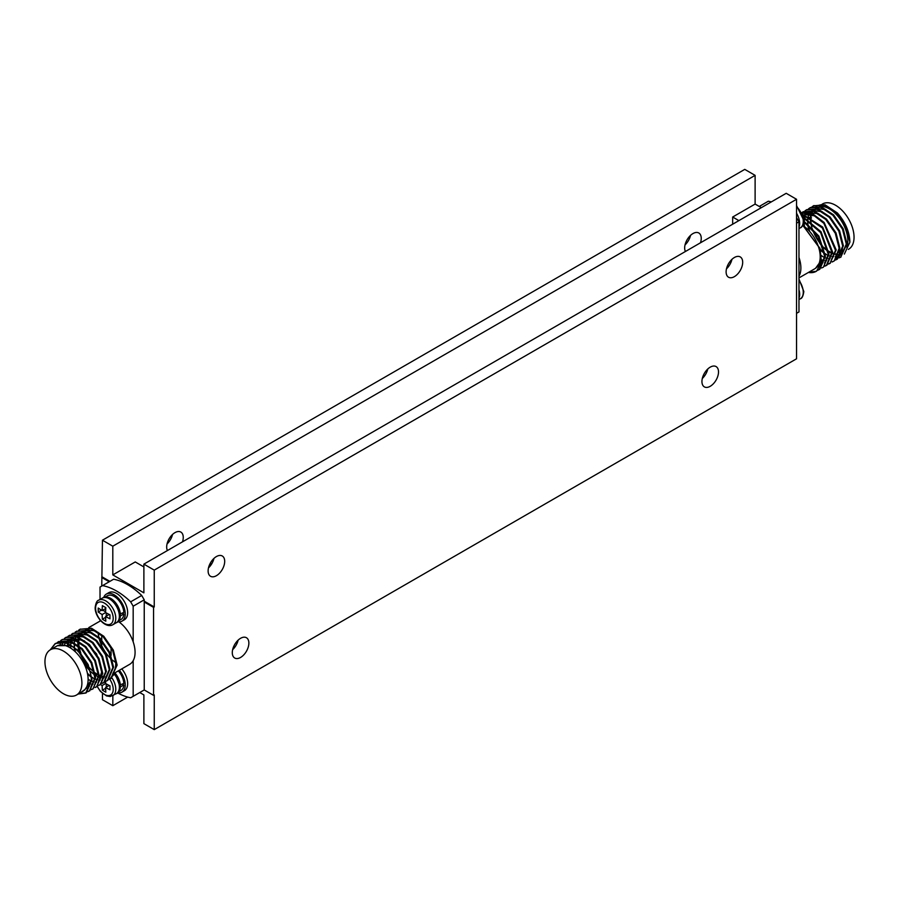 <?xml version="1.0" encoding="UTF-8"?>
<svg xmlns="http://www.w3.org/2000/svg" width="899" height="899" viewBox="0 0 899 899"><rect width="100%" height="100%" fill="white"/><g stroke="black" fill="none" stroke-linecap="round" stroke-linejoin="round"><path stroke-width="1.35" d="M116.207 672.092L129.67 664.327A26.127 15.081 -120 0 0 133.176 660.686L133.176 696.32L144.233 689.949L153.56 695.332L154.246 694.927L154.246 729.617L143.885 723.639L143.885 694.927L139.738 692.533M102.452 693.432L102.452 699.714L112.802 705.693L127.703 697.096M761.329 207.658L755.115 204.073L755.115 175.361L744.754 169.383L102.452 540.209L101.756 586.069M101.756 635.357L101.756 639.998M101.756 641.178L101.756 645.819M172.529 534.467A11.721 6.765 -60 0 1 167.045 543.962M690.522 235.414A11.721 6.765 -60 0 1 685.038 244.91M154.246 729.617L796.548 358.791L796.548 199.286L786.198 193.307L143.885 564.134L154.246 570.123L796.548 199.286M144.233 601.195L154.246 606.971L154.246 570.123M154.246 606.971L153.56 607.376L153.56 695.332M232.29 652.663A11.721 6.765 120 0 0 234.718 658.023A11.721 6.765 120 0 0 243.753 654.888A11.721 6.765 120 0 0 248.866 643.088A11.721 6.765 120 0 0 246.438 637.728A11.721 6.765 120 0 0 237.403 640.863A11.721 6.765 120 0 0 232.29 652.663M701.939 381.513A11.721 6.765 120 0 0 704.366 386.885A11.721 6.765 120 0 0 713.39 383.738A11.721 6.765 120 0 0 718.515 371.95A11.721 6.765 120 0 0 716.087 366.578A11.721 6.765 120 0 0 707.052 369.714A11.721 6.765 120 0 0 701.939 381.513M726.111 271.858A11.721 6.765 120 0 0 728.538 277.229A11.721 6.765 120 0 0 737.562 274.083A11.721 6.765 120 0 0 742.686 262.283A11.721 6.765 120 0 0 740.259 256.923A11.721 6.765 120 0 0 731.224 260.058A11.721 6.765 120 0 0 726.111 271.858M208.118 570.921A11.721 6.765 120 0 0 210.546 576.281A11.721 6.765 120 0 0 219.581 573.146A11.721 6.765 120 0 0 224.694 561.347A11.721 6.765 120 0 0 222.267 555.987A11.721 6.765 120 0 0 213.232 559.122A11.721 6.765 120 0 0 208.118 570.921M798.975 276.296L798.975 257.451A26.127 15.081 60 0 1 800.874 267.969A26.127 15.081 60 0 1 798.975 276.296L798.975 311.931L796.548 313.324M796.548 223.21L798.975 221.817L798.975 257.451M798.975 221.817L796.548 217.625M771.297 201.904A62.02 35.814 -120 0 0 768.342 201.219L759.262 206.467M798.975 277.903L814.797 268.767A26.127 15.081 -120 0 0 820.203 256.811A26.127 15.081 -120 0 0 802.683 225.391M802.785 225.2L819.978 248.349L821.439 261.969L816.595 271.105A29.06 16.778 60 0 1 816.258 271.307A29.06 16.778 60 0 1 808.437 272.442M816.27 271.296L808.718 272.285M803.818 221.019L818.899 236.089L825.439 256.181L819.866 269.217M819.495 269.419L817.753 270.105M803.459 217.243L821.012 231.717L829.024 254.102L823.45 267.149M823.102 267.34L821.54 267.981M824.552 262.991L828.339 254.496M807.954 220.041L803.684 218.558M817.124 266.823L817.921 266.643M820.641 265.317L824.743 256.62M815.539 268.284L820.787 261.081L819.967 248.585L802.762 225.256M824.821 266.171L826.361 265.475L831.923 252.428L822.394 227.964L802.762 214.794M823.462 267.149L828.339 254.507L820.641 232.594L803.594 217.929M817.472 270.374L819.169 269.61L824.743 256.575L818.438 236.864L803.762 221.772M818.686 213.805L808.235 212.49M820.079 259.204L821.045 259.62M821.641 259.856L823.956 260.508M825.125 260.676L826.484 260.732M831.744 258.833L835.519 250.338M815.202 215.929L804.65 214.569M819.461 262.373L820.36 262.587M821.315 262.733L822.9 262.811M828.148 260.924L831.923 252.417M811.527 217.963L803.2 216.21M818.45 264.879L819.292 264.89M820.832 264.733L821.461 264.587M802.593 214.333L822.697 227.076L832.62 252.035L826.844 265.194M826.631 265.306L825.125 265.902M801.93 212.782L812.741 213.906L824.136 222.469L836.205 249.956L829.957 263.396L835.519 250.36L823.877 223.334L812.763 214.614L802.02 212.962M830.361 263.149L828.721 263.834M801.886 212.681L802.942 211.906M803.178 211.748L814.236 211.029L826.439 219.03L836.003 232.897L839.801 247.888L839.149 253.923L834.227 260.924L839.115 248.281L835.306 233.302L825.754 219.435L813.55 211.422L801.841 212.58M832.002 262.025L833.542 261.317M833.879 261.115L832.305 261.755M813.786 232.672L823.124 247.259M824.248 248.349L828.091 251.405M828.889 251.911L831.822 253.406M832.609 253.698L834.733 254.282M835.89 254.462L837.25 254.518M842.52 252.619L846.296 244.123L842.498 229.155L832.935 215.288L820.731 207.276L809.875 207.883L808.482 208.849M825.945 209.692L815.438 208.343M809.167 214.142L808.549 215.715M808.358 216.322L807.785 219.154M807.707 219.895L807.65 223.469M807.718 224.447L808.594 229.717M819.101 248.888L820.382 250.169M820.54 250.327L824.495 253.473M825.293 253.979L828.226 255.473M829.013 255.777L831.137 256.361M832.305 256.541L833.665 256.597M838.924 254.698L842.7 246.191L838.902 231.223L829.35 217.356L817.135 209.355L806.279 209.961L804.908 210.905M822.315 211.748L811.831 210.422M805.571 216.221L804.953 217.794M804.774 218.401L804.2 221.233M804.122 221.986L804.088 226.031M821.551 255.968L824.641 257.552M825.428 257.844L827.552 258.44M828.709 258.609L830.069 258.665M835.328 256.766L838.61 251.27L838.846 252.473M805.279 210.782L806.639 209.759M806.763 209.681L817.832 208.95L830.035 216.962L839.587 230.829L843.397 245.809L837.149 259.249L842.048 252.248L842.7 246.214M837.396 259.081L835.901 259.676M823.686 257.125L821.517 255.653M821.18 255.395L820.113 254.541M804.414 226.256L804.099 222.311M808.864 208.714L810.561 207.489L821.416 206.882L833.62 214.883L843.183 228.751L846.982 243.741L840.722 257.181L846.296 244.135M841.048 256.979L839.486 257.608M827.305 255.069L825.26 253.687M824.439 253.069L820.225 249.192M820.09 249.034L818.686 247.45M809.785 231.594L809.482 230.672M809.46 230.571L808.1 224.75M807.943 223.694L807.684 220.199M812.46 206.635L813.943 205.545M813.471 205.815L825.068 204.826L837.34 212.928C845.341 221.974 849.533 231.717 849.915 242.146L846.139 227.166L836.587 213.254L824.349 205.197L813.46 205.815L812.055 206.781M821.821 204.567L815.798 206.04M811.359 212.018L810.999 213.22M810.752 214.378L810.471 216.592M810.415 217.468L810.538 220.884M810.64 221.862L811.696 226.953M812.19 228.548L813.764 232.605A26.127 15.081 60 0 1 812.359 228.739M813.91 232.976L820.405 244.202M844.341 254.102L849.915 242.146M839.183 257.878L840.722 257.181M835.564 259.991L837.149 259.238M828.417 264.104L829.957 263.407M144.233 689.949L144.233 601.993L153.56 607.376M102.452 577.068L109.892 581.372M101.756 577.473L109.206 581.765M111.083 647.404L111.083 655.382M111.083 657.742L111.083 658.866M144.233 601.993L144.233 599.824L141.705 595.464L130.658 601.836A62.02 35.814 60 0 0 102.553 585.609L100.025 587.069L100.025 599.419M100.025 619.962L100.025 621.097M122.006 621.13L124.422 619.737A15.631 9.024 -120 0 0 126.815 607.218A15.631 9.024 -120 0 0 116.6 593.441A15.631 9.024 -120 0 0 108.79 592.677L106.374 594.07A15.631 9.024 60 0 1 114.184 594.846A15.631 9.024 60 0 1 124.399 608.612A15.631 9.024 60 0 1 122.006 621.13A15.631 9.024 60 0 1 117.668 621.726M133.176 660.686A26.127 15.081 -120 0 0 135.075 652.359A26.127 15.081 -120 0 0 133.176 641.841A26.127 15.081 -120 0 0 118.915 621.861M133.176 641.841L133.176 606.207L144.233 599.824M130.658 601.836L133.176 606.207M141.705 595.464A62.02 35.814 -120 0 0 113.6 579.226L102.553 585.609M133.176 696.32L130.658 697.781A62.02 35.814 60 0 1 117.511 692.848M119.353 670.283A15.631 9.024 60 0 1 122.006 692.118L124.422 690.713A15.631 9.024 -120 0 0 121.77 668.878M99.07 638.301A26.127 15.081 -120 0 0 100.025 641.549A26.127 15.081 -120 0 0 111.543 659.293M112.577 660.181A26.127 15.081 -120 0 0 115.724 662.496M98.171 632.435A26.127 15.081 -120 0 0 98.766 636.964M114.566 655.349A26.127 15.081 60 0 1 115.746 663.529A26.127 15.081 60 0 1 112.892 673.272M106.925 676.621A26.127 15.081 60 0 1 105.88 676.711M104.498 676.666A26.127 15.081 60 0 1 102.666 676.385M101.733 676.138A26.127 15.081 60 0 1 99.171 675.183M98.452 674.834A26.127 15.081 60 0 1 95.092 672.789M94.193 672.126A26.127 15.081 60 0 1 89.495 667.732M87.844 665.777A26.127 15.081 60 0 1 81.787 655.562M80.843 653.157A26.127 15.081 60 0 1 79.202 646.909M79.033 645.797A26.127 15.081 60 0 1 78.797 642.189A26.127 15.081 60 0 1 78.797 641.841M110.217 678.397L115.241 673.25M82.843 661.428A29.06 16.778 -120 0 0 89.619 670.463M90.765 671.609A29.06 16.778 -120 0 0 94.08 674.464M78.82 641.032A26.127 15.081 60 0 1 79.134 638.301M79.337 637.357A26.127 15.081 60 0 1 79.887 635.582M80.427 634.357A26.127 15.081 60 0 1 80.966 633.402M109.363 679.239L110.88 678.543L116.454 665.507L112.656 650.516L103.093 636.649L90.889 628.648L80.033 629.255L78.64 630.221M105.767 681.318L107.296 680.622L112.858 667.586L109.06 652.595L99.508 638.728L87.293 630.716L76.437 631.334L75.044 632.3M70.594 648.055L70.684 645.448M70.763 644.662L71.223 642.234M71.515 641.234L72.134 639.661M72.808 638.38L73.325 637.593M78.393 633.862L88.922 635.211M102.171 683.397L103.711 682.701L109.273 669.654L105.486 678.149M100.227 680.037L98.868 679.992M97.71 679.813L95.586 679.217M94.788 678.925L91.867 677.43M91.069 676.925L87.608 674.239M74.752 651.258L74.28 647.887M74.212 646.909L74.269 643.381M74.359 642.594L74.808 640.167M75.1 639.155L75.718 637.582M76.393 636.301L76.921 635.503M81.966 631.783L92.44 633.098M112.858 667.631L109.071 676.082M103.823 677.97L102.464 677.913M101.295 677.734L99.171 677.149M98.384 676.846L95.451 675.351M94.665 674.857L90.81 671.8M89.698 670.721L79.09 652.359M78.696 650.82L77.876 645.808M77.808 644.841L77.865 641.302M77.943 640.526L78.404 638.088M78.696 637.088L79.314 635.514M79.989 634.233L80.505 633.435M85.574 629.716L96.036 631.031M71.853 634.222L73.235 633.199M109.273 669.654L105.475 654.663L95.912 640.807L83.708 632.795L72.853 633.402L84.394 632.402L96.598 640.403L106.161 654.27L109.959 669.261L104.194 682.408M104.048 682.487L102.475 683.128M90.372 680.633L88.113 679.116M70.807 648.19L70.661 645.718M75.437 632.154L76.887 631.087M76.437 631.334L87.99 630.323L100.194 638.335L109.745 652.202L113.555 667.182L107.835 680.318M107.577 680.453L106.06 681.06M93.912 678.531L91.833 677.127M91.013 676.509L87.417 673.284M75.426 651.887L74.662 648.19M74.516 647.134L74.246 643.605M79.022 630.087L80.404 629.053M80.033 629.255L91.574 628.255L103.778 636.256L113.341 650.123L117.14 665.114L110.88 678.554M111.173 678.374L109.644 678.992M61.817 644.965L62.548 643.808M67.627 640.088L78.134 641.425M91.428 689.612L92.923 688.915L98.497 675.879L94.721 684.353M89.45 686.252L87.034 686.049M64.357 645.313L64.953 643.808M65.627 642.515L66.144 641.74M71.212 638.009L84.248 640.751L96.564 653.876L102.126 670.587L98.306 682.285M93.046 684.184L91.687 684.139M90.518 683.959L87.81 683.15M67.245 646.269L67.627 644.313M67.931 643.302L68.538 641.74M69.223 640.448L69.74 639.65M74.797 635.93L85.225 637.234M98.587 685.465L100.104 684.768L105.677 671.733L101.89 680.228M96.642 682.105L95.283 682.06M94.114 681.88L91.99 681.296M91.204 681.004L88.113 679.408M72.853 633.402L71.482 634.357M105.677 671.733L101.879 656.742L92.327 642.875L80.112 634.863L69.257 635.481L67.863 636.436M94.979 687.555L96.519 686.847L102.081 673.801L98.283 658.81L88.731 644.954L76.527 636.942L65.672 637.56L64.279 638.515M98.497 675.879L94.698 660.889L85.135 647.022L72.931 639.009L62.076 639.627L73.617 638.616L85.821 646.628L95.384 660.495L99.182 675.475L92.934 688.915M93.238 688.724L91.72 689.342M84.956 689.578L83.45 690.949M57.57 645.696L70.976 645.594M91.316 679.97L84.573 690.061M59.57 645.111L60.413 644.246M64.054 642.156L74.55 643.504M94.901 677.902L91.125 686.42M88.057 688.016L85.899 688.331M62.076 639.627L60.683 640.582M87.81 691.691L89.338 690.983L94.901 677.947L91.102 662.968L81.551 649.089L69.347 641.088L58.48 641.695L57.12 642.639M78.191 694.05L85.742 693.062L91.316 680.026C91.518 664.26 74.831 642.56 61.66 642.336L55.12 643.65L50.232 649.853M76.494 695.028A26.127 15.081 60 0 1 56.356 688.027A26.127 15.081 60 0 1 44.95 661.731A26.127 15.081 60 0 1 50.366 649.775A26.127 15.081 60 0 1 70.493 656.776A26.127 15.081 60 0 1 81.899 683.06A26.127 15.081 60 0 1 76.494 695.028L82.708 691.432A26.127 15.081 -120 0 0 85.18 689.319L80.314 692.814M50.4 649.741L55.569 643.369L66.436 642.763L78.64 650.764L88.203 664.642L92.001 679.622L86.338 692.724M86.012 692.893L78.865 693.646M57.502 642.504L58.896 641.47M58.48 641.695L70.032 640.695L82.236 648.696L91.788 662.563L95.597 677.554L89.63 690.814M89.507 690.881L88.091 691.443M61.076 640.448L62.492 639.403M64.649 638.38L65.897 637.425M66.155 637.267L77.213 636.548L89.417 644.549L98.98 658.416L102.778 673.407L96.519 686.847M96.901 686.611L95.294 687.263M68.257 636.301L69.684 635.245M69.257 635.481L80.798 634.469L93.013 642.482L102.565 656.349L106.363 671.328L100.564 684.51M100.351 684.622L98.868 685.207M104.599 597.352L107.352 595.756A13.676 7.9 -120 0 1 117.567 599.094A13.676 7.9 -120 0 1 123.837 612.376L119.882 614.073M118.466 620.771A13.676 7.9 60 0 0 120.376 615.961L119.938 615.703M104.925 597.318A13.676 7.9 60 0 1 114.746 601.746A13.676 7.9 60 0 1 120.376 614.365M118.263 621.04L121.028 619.445A13.676 7.9 -120 0 0 123.837 613.972L122.455 613.174M120.376 615.961L123.837 613.972M103.7 597.532A15.631 9.024 60 0 1 106.374 594.07M102.149 610.567A97.643 56.379 180 0 1 98.227 608.039A97.317 56.188 120 0 0 98.205 610.05A97.317 56.188 120 0 0 98.227 612.028A97.643 56.379 0 0 0 102.149 614.556A97.643 56.379 120 0 0 102.374 619.209A97.317 56.188 0 0 0 105.824 621.198A97.643 56.379 -60 0 1 105.599 616.545A97.643 56.379 0 0 0 109.97 618.804A97.317 56.188 -60 0 1 109.948 616.826A97.317 56.188 -60 0 1 109.97 614.826A97.643 56.379 180 0 1 105.599 612.556A97.643 56.379 -60 0 1 105.824 607.645A97.317 56.188 180 0 1 102.374 605.645A97.643 56.379 120 0 0 102.149 610.567L105.767 608.477M102.374 619.209L105.621 617.332M106.251 616.175L106.251 612.916M102.149 614.556L105.599 612.556M105.599 616.545L109.229 614.455M105.621 611.826L102.789 610.196M98.227 612.028L101.475 610.151M118.32 670.879A13.676 7.9 -120 0 1 123.837 683.352L119.882 685.06M118.466 691.747A13.676 7.9 60 0 0 120.376 686.937L119.938 686.679M115.566 673.688A13.676 7.9 60 0 1 120.376 685.341M118.263 692.016L121.028 690.421A13.676 7.9 -120 0 0 123.837 684.948L122.455 684.15M120.376 686.937L123.837 684.948M122.006 692.118A15.631 9.024 60 0 1 117.668 692.702M100.531 684.532A97.643 56.379 0 0 0 102.149 685.532A97.643 56.379 120 0 0 102.374 690.185A97.317 56.188 0 0 0 105.824 692.174A97.643 56.379 -60 0 1 105.599 687.521A97.643 56.379 0 0 0 109.97 689.791A97.317 56.188 -60 0 1 109.948 687.802A97.317 56.188 -60 0 1 109.97 685.802A97.643 56.379 180 0 1 105.599 683.543A97.643 56.379 -60 0 1 105.666 681.408M102.374 690.185L105.621 688.308M106.251 687.151L106.251 683.892M102.149 685.532L105.599 683.543M105.599 687.521L109.229 685.431M105.621 682.802L104.565 682.195M104.026 677.61A97.317 56.188 180 0 1 102.632 676.778M111.948 677.925A14.159 8.181 60 0 1 115.78 689.23A14.159 8.181 60 0 1 112.847 695.714L112.802 705.693M700.49 242.786A11.721 6.765 120 0 0 701.242 238.359A11.721 6.765 120 0 0 698.815 232.998A11.721 6.765 120 0 0 689.78 236.134A11.721 6.765 120 0 0 684.667 247.933A11.721 6.765 120 0 0 685.42 251.484M182.497 541.85A11.721 6.765 120 0 0 183.25 537.422A11.721 6.765 120 0 0 180.823 532.062A11.721 6.765 120 0 0 171.799 535.197A11.721 6.765 120 0 0 166.675 546.997A11.721 6.765 120 0 0 167.428 550.548M732.663 224.211L732.663 217.03L755.115 204.073M755.115 175.361L112.802 546.199L112.802 574.899L135.255 561.942L143.885 566.932M102.452 540.209L112.802 546.199M112.802 574.899L143.885 592.846L143.885 564.134M738.888 220.615L732.663 217.03M213.962 558.391A11.721 6.765 -60 0 1 208.478 567.887M731.955 259.339A11.721 6.765 -60 0 1 726.471 268.835M707.783 368.995A11.721 6.765 -60 0 1 702.299 378.49M238.134 640.133A11.721 6.765 -60 0 1 232.661 649.629M209.624 564.55L211.523 564.167M210.591 562.662L210.591 564.707M811.921 227.177A26.127 15.081 60 0 1 811.022 222.143M810.943 221.176A26.127 15.081 60 0 1 810.887 219.525A26.127 15.081 60 0 1 810.954 217.693M811.033 216.884A26.127 15.081 60 0 1 811.471 214.546M811.775 213.501A26.127 15.081 60 0 1 812.348 212.04M813.089 210.692A26.127 15.081 60 0 1 813.539 210.04M819.753 206.422A26.127 15.081 60 0 1 838.407 216.816A26.127 15.081 60 0 1 847.836 240.853A26.127 15.081 60 0 1 846.813 247.247M839.835 253.81A26.127 15.081 60 0 1 839.149 253.934M837.531 254.046A26.127 15.081 60 0 1 835.98 253.934M834.901 253.743A26.127 15.081 60 0 1 832.62 253.069M831.89 252.788A26.127 15.081 60 0 1 828.811 251.192M827.99 250.675A26.127 15.081 60 0 1 824.012 247.528M822.843 246.393A26.127 15.081 60 0 1 813.82 232.762M848.319 249.416L848.634 249.225A26.127 15.081 -120 0 0 854.05 237.269A26.127 15.081 -120 0 0 842.644 210.973A26.127 15.081 -120 0 0 822.506 203.972L822.225 204.14M85.18 689.319A26.127 15.081 -120 0 0 85.214 689.275A26.127 15.081 -120 0 0 85.248 689.241A26.127 15.081 -120 0 0 88.113 679.475A26.127 15.081 -120 0 0 76.707 653.18A26.127 15.081 -120 0 0 56.581 646.179L50.366 649.775M798.975 289.77A14.159 8.181 60 0 1 799.661 294.389A14.159 8.181 60 0 1 798.975 298.21M798.975 299.581L800.324 298.794A14.159 8.181 -120 0 0 803.256 292.321A14.159 8.181 -120 0 0 798.975 280.364M796.548 213.243A14.159 8.181 60 0 1 799.661 223.413A14.159 8.181 60 0 1 798.975 227.233M798.975 228.604L800.324 227.818A14.159 8.181 -120 0 0 803.256 221.334A14.159 8.181 -120 0 0 796.548 206.556M119.365 616.175A14.159 8.181 -120 0 0 113.184 601.925A14.159 8.181 -120 0 0 102.272 598.127C109.363 593.879 120.365 606.095 119.938 615.377C119.286 619.939 118.117 622.366 116.432 622.659A14.159 8.181 -120 0 0 119.365 616.175M112.847 624.726C105.599 628.94 94.766 616.68 95.17 607.477C95.822 602.937 96.991 600.51 98.676 600.206A14.159 8.181 60 0 1 109.599 603.993A14.159 8.181 60 0 1 115.78 618.254A14.159 8.181 60 0 1 112.847 624.726L116.432 622.659M113.207 618.343A12.462 7.192 60 0 1 104.396 623.434A12.462 7.192 60 0 1 95.586 608.174A12.462 7.192 -120 0 1 104.396 603.083A12.462 7.192 -120 0 1 113.207 618.343M115.319 674.16L119.938 686.353C119.286 690.915 118.117 693.343 116.432 693.635A14.159 8.181 -120 0 0 119.365 687.151A14.159 8.181 -120 0 0 114.881 674.913M114.555 674.497A14.159 8.181 -120 0 0 113.746 673.52M109.667 679.127A12.462 7.192 -120 0 1 113.207 689.319A12.462 7.192 60 0 1 107.206 695.5A12.462 7.192 60 0 1 97.373 686.342M97.238 674.171A12.462 7.192 -120 0 0 96.193 675.79M111.285 676.992A14.159 8.181 60 0 1 111.69 677.554M826.361 265.475L827.046 265.081M802.695 212.04L803.38 211.636M806.279 209.961L806.965 209.568M809.875 207.883L810.561 207.489M800.324 298.794C802.009 298.49 803.178 296.063 803.83 291.523L798.975 279.038M800.324 227.818C802.009 227.514 803.178 225.087 803.83 220.536L796.548 205.568M115.522 672.497L112.622 674.171M107.981 680.228L107.296 680.622M104.385 682.296L103.7 682.701M100.8 684.375L100.115 684.768M66.357 637.155L65.672 637.548M90.024 690.601L89.338 690.994M86.439 692.668L85.742 693.062M100.677 620.726L88.799 627.581M98.676 600.206L102.272 598.127M114.431 673.115L114.982 673.756M97.182 686.465L100.396 691.376L106.543 695.938L110.229 696.511L116.432 693.635M96.317 673.609L95.564 675.43"/></g></svg>
